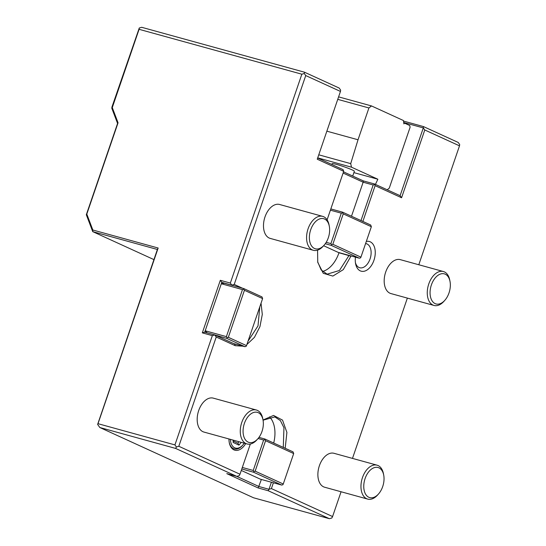 <?xml version="1.0" encoding="UTF-8"?>
<svg xmlns="http://www.w3.org/2000/svg" width="546" height="546" viewBox="0 0 546 546"><rect width="100%" height="100%" fill="white"/><g stroke="black" fill="none" stroke-linecap="round" stroke-linejoin="round"><path stroke-width="0.82" d="M317.67 158.006L343.065 169.615L343.707 171.308L317.253 159.214L340.458 91.435L305.74 75.566L234.227 284.439L242.581 288.254M343.707 171.308L327.102 219.813M317.567 250.136L317.745 262.298L323.266 273.307L332.862 276.071L343.27 269.649L351.058 255.931M362.872 221.437L375.122 185.66L374.481 183.968L400.102 195.686L401.576 197.754L375.122 185.66M418.789 264.749L459.5 145.843L424.781 129.975L401.576 197.754M273.389 482.787L271.403 488.588L332.575 516.55L341.066 491.762M352.484 458.401L407.364 298.109M263.029 420.004L273.56 415.438L282.535 420.113L286.903 432.439L285.176 448.273M243.038 346.178L235.244 345.693L216.23 336.998L178.815 446.273L239.994 474.235L250.327 444.035M261.036 303.214L262.298 314.4L259.951 326.583L254.45 337.339L246.901 344.492M355.46 257.146A15.397 9.466 105.4 0 0 355.582 263.67A15.397 9.466 105.4 0 0 360.285 270.864A15.397 9.466 105.4 0 0 373.942 260.305A15.397 9.466 105.4 0 0 370.236 241.817A15.397 9.466 105.4 0 0 366.311 241.448M228.951 438.964A15.397 9.466 105.4 0 0 229.279 442.704A15.397 9.466 105.4 0 0 233.981 449.89A15.397 9.466 105.4 0 0 245.7 443.584M256.374 410.019L213.288 398.136A17.595 10.818 105.4 0 0 198.689 410.565A17.595 10.818 105.4 0 0 203.931 432.063L247.017 443.946A17.595 10.818 -74.6 0 1 241.776 422.447A17.595 10.818 105.4 0 1 256.374 410.019A17.595 10.818 105.4 0 1 262.762 418.605L263.022 419.963A15.616 9.603 105.4 0 0 254.545 412.244A15.616 9.603 105.4 0 0 244.403 423.375A15.616 9.603 -74.6 0 0 245.864 440.369A15.616 9.603 -74.6 0 0 257.821 438.813L256.9 439.851A17.595 10.818 -74.6 0 1 247.017 443.946M443.372 271.526L400.286 259.643A17.595 10.818 105.4 0 0 385.688 272.072A17.595 10.818 105.4 0 0 390.929 293.571L434.015 305.453A17.595 10.818 -74.6 0 1 428.774 283.954A17.595 10.818 105.4 0 1 443.372 271.526A17.595 10.818 105.4 0 1 449.754 280.112L450.02 281.47A15.616 9.603 105.4 0 0 441.543 273.751A15.616 9.603 105.4 0 0 431.401 284.882A15.616 9.603 -74.6 0 0 432.862 301.877A15.616 9.603 -74.6 0 0 444.819 300.32L443.898 301.358A17.595 10.818 -74.6 0 1 434.015 305.453M322.679 216.366L279.593 204.484A17.595 10.818 105.4 0 0 264.994 216.912A17.595 10.818 105.4 0 0 270.236 238.411L313.322 250.293A17.595 10.818 -74.6 0 1 308.08 228.794A17.595 10.818 105.4 0 1 322.679 216.366A17.595 10.818 105.4 0 1 329.061 224.952L329.327 226.31A15.616 9.603 105.4 0 0 320.85 218.591A15.616 9.603 105.4 0 0 310.708 229.723A15.616 9.603 -74.6 0 0 312.169 246.717A15.616 9.603 -74.6 0 0 324.126 245.161L323.205 246.198A17.595 10.818 -74.6 0 1 313.322 250.293M377.068 465.178L333.981 453.296A17.595 10.818 105.4 0 0 319.383 465.731A17.595 10.818 105.4 0 0 324.624 487.223L367.711 499.105A17.595 10.818 -74.6 0 1 362.469 477.607A17.595 10.818 105.4 0 1 377.068 465.178A17.595 10.818 105.4 0 1 383.456 473.764L383.715 475.122A15.616 9.603 105.4 0 0 375.238 467.403A15.616 9.603 105.4 0 0 365.097 478.535A15.616 9.603 -74.6 0 0 366.557 495.529A15.616 9.603 -74.6 0 0 378.514 493.973L377.593 495.01A17.595 10.818 -74.6 0 1 367.711 499.105M340.458 91.435L340.643 90.124L339.175 88.056L304.456 72.188L304.272 73.498L305.74 75.566M234.227 284.439L231.811 285.135L230.344 283.067L301.856 74.201L304.272 73.498M232.637 285.51L224.392 283.238L221.307 283.749L221.778 282.371L243.789 288.588L261.978 296.901L262.619 298.587L246.512 345.618L228.33 337.305L227.122 337.66L226.74 338.384L214.762 334.93L216.23 336.998M202.313 332.862L212.346 335.633L214.762 334.93L204.73 332.166L202.313 332.862L220.311 280.303L221.778 282.371L223.853 283.319M243.789 288.588L243.693 289.243L242.485 289.592L226.385 336.623L205.2 330.78L221.307 283.749L242.485 289.592M243.693 289.243L244.431 290.281L262.619 298.587M244.431 290.281L228.33 337.305M246.512 345.618L246.13 346.348L244.929 346.696L226.74 338.384M204.73 332.166L205.2 330.78L207.132 332.828M226.385 336.623L227.122 337.66M238.425 344.901L234.603 344L215.588 335.312M233.777 343.618L244.929 346.696M178.815 446.273L176.406 446.976L174.938 444.908L212.346 335.633M304.456 72.188L141.687 27.3L139.271 27.996L111.985 106.914L111.8 108.224L117.574 123.444L86.316 214.735L92.731 231.64L157.391 249.474L97.625 424.419L99.829 427.518L175.641 448.43L236.814 476.385L239.23 475.689L239.994 474.235M175.641 448.43L176.406 446.976M242.315 467.458L253.221 470.461L263.636 440.028L258.094 438.499M263.636 440.028L264.844 439.68L264.94 439.025L258.975 437.38M271.403 482.234L268.987 489.291L258.954 486.52L236.718 476.358M273.696 443.024A26.399 16.23 105.4 0 0 269.471 416.885M271.403 488.588L268.987 489.291L268.229 490.745L258.19 487.974L261.37 479.47M253.221 470.461L253.951 471.498L253.569 472.222L281.681 485.066L260.497 479.224L241.284 470.447M258.19 487.974L226.781 473.621L236.814 476.385M268.229 490.745L329.402 518.7L331.818 518.004L332.575 516.55M99.829 427.518L253.59 497.795L329.402 518.7M241.789 468.973L253.569 472.222M253.951 471.498L255.159 471.15L265.581 440.718L293.687 453.562L283.265 483.995L282.889 484.718L281.681 485.066M264.844 439.68L265.581 440.718M255.159 471.15L283.265 483.995M264.94 439.025L293.045 451.87L293.687 453.562M263.063 420.188L274.863 416.926L280.398 420.611L283.954 427.73L283.285 447.413M459.5 145.843L459.684 144.526L458.217 142.458L423.498 126.59L423.314 127.907L424.781 129.975M403.712 122.502L423.314 127.907L400.102 195.686M317.649 261.787L321.178 269.963L327.129 274.167L339.448 270.482L349.071 255.385M360.988 220.577L373.177 184.978L374.385 184.63M332.828 244.294L343.25 213.868L371.355 226.713L360.933 257.146L332.828 244.294L331.62 244.649L331.238 245.372L359.35 258.217L338.165 252.375L323.621 245.727M359.35 258.217L360.558 257.869L360.933 257.146M343.106 173.055L363.145 182.207L351.494 216.236M339.039 252.621L338.991 252.757A26.399 16.23 -74.6 0 1 322.481 271.444M343.523 171.847L363.329 180.897L374.481 183.968M373.177 184.978L363.145 182.207L363.329 180.897M139.271 27.996L139.087 29.313L301.856 74.201M111.8 108.224L112.285 107.582L118.059 122.795L86.8 214.093L92.84 230.009L158.156 248.02L98.007 423.689L174.938 444.908M112.285 107.582L139.087 29.313M220.311 280.303L230.344 283.067M97.625 424.419L98.007 423.689M92.84 230.009L92.731 231.64L153.924 259.609M117.574 123.444L118.059 122.795M86.316 214.735L86.8 214.093M157.391 249.474L158.156 248.02M403.535 121.089L423.498 126.59M387.169 189.769L389.264 188.152L410.101 127.286L409.746 125.525L404.299 123.034L403.897 123.894L403.46 120.543L371.519 105.944L368.919 107.958L358.026 139.769L350.709 163.629L351.501 167.185L377.866 179.231L375.43 184.405M403.767 122.891L404.299 123.034M353.897 172.625L377.866 179.231M351.501 167.185L317.717 157.869M331.872 164.503L332.166 163.657A11.732 0.915 18.9 0 1 336.65 164.435A11.732 0.915 18.9 0 1 348.389 168.345A11.732 0.915 18.9 0 1 354.361 171.26L352.723 176.051M350.709 163.629L318.762 154.818M368.919 107.958L337.749 99.358M326.856 131.177L358.026 139.769M371.519 105.944L338.602 96.867M330.828 208.927L342.608 212.176L370.714 225.02L371.355 226.713M326.201 242.322L330.89 243.612L331.62 244.649M330.89 243.612L341.305 213.179L342.513 212.831L343.25 213.868M325.273 243.728L331.238 245.372M342.608 212.176L342.513 212.831M341.305 213.179L330.398 210.176M259.787 306.859L258.005 325.901L248.027 341.195M355.412 262.592A12.462 7.664 -74.6 0 0 359.009 267.485A12.462 7.664 105.4 0 0 359.718 267.745A12.462 7.664 105.4 0 0 370.249 258.354A12.462 7.664 105.4 0 0 367.055 243.966A12.462 7.664 -74.6 0 0 366.346 243.707A12.462 7.664 -74.6 0 0 365.581 243.564M229.211 442.315A14.298 8.791 105.4 0 0 233.504 448.628A14.298 8.791 105.4 0 0 242.349 445.591L242.861 445.017A13.2 8.115 105.4 0 0 244.26 443.188M242.861 445.017A13.2 8.115 105.4 0 1 234.698 447.816A13.2 8.115 -74.6 0 1 230.398 439.366M233.156 440.124L233.162 442.472L238.977 445.133L237.844 443.195L239.025 441.741M233.517 441.202L237.844 443.195M233.162 442.472L233.511 440.226M263.022 419.963A15.616 9.603 105.4 0 1 262.005 431.422A15.616 9.603 -74.6 0 1 257.821 438.813M450.02 281.47A15.616 9.603 105.4 0 1 449.003 292.929A15.616 9.603 -74.6 0 1 444.819 300.32M329.327 226.31A15.616 9.603 105.4 0 1 328.31 237.769A15.616 9.603 -74.6 0 1 324.126 245.161M383.715 475.122A15.616 9.603 105.4 0 1 382.698 486.582A15.616 9.603 -74.6 0 1 378.514 493.973M235.244 345.693L234.603 344M338.991 252.757L350.969 256.204M238.977 445.133L241.243 442.356"/></g></svg>
